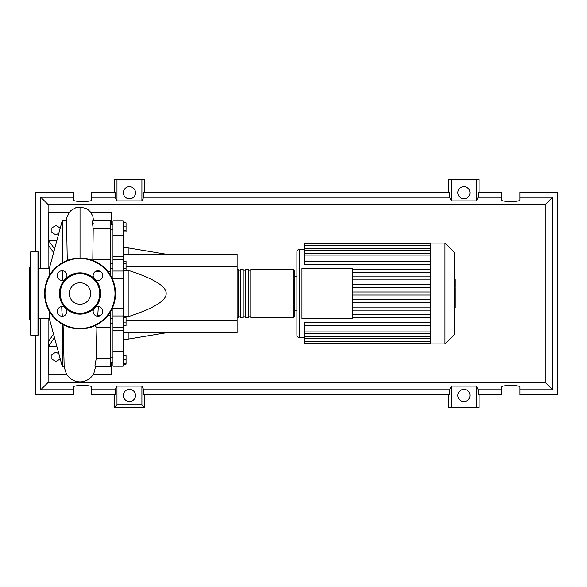 <?xml version="1.0" encoding="UTF-8"?>
<svg xmlns="http://www.w3.org/2000/svg" width="587" height="587" viewBox="0 0 587 587"><rect width="100%" height="100%" fill="white"/><g stroke="black" fill="none" stroke-linecap="round" stroke-linejoin="round"><path stroke-width="0.88" d="M110.429 323.444L112.968 323.444M110.429 318.381L112.968 318.381M123.101 254.222L237.126 254.222L237.126 266.894L126.044 266.894M237.126 266.894L237.126 332.778L123.101 332.778M237.126 320.106L126.044 320.106M126.044 316.687L128.171 316.687C153.787 308.366 166.459 300.639 166.172 293.5C166.459 286.361 153.787 278.634 128.171 270.313L126.044 270.313M128.171 332.778L128.171 339.11L123.101 339.11M128.171 270.313L128.171 316.687M123.101 247.89L128.171 247.89L128.171 254.222M123.101 222.803L126.044 222.803L126.044 231.843L123.101 231.843M123.101 230.632L126.044 230.632M123.101 226.112L126.044 226.112M123.101 263.746L126.044 263.746L126.044 261.406L123.101 261.406M123.101 270.768L126.044 270.768L126.044 263.746M123.101 268.428L126.044 268.428M123.101 322.124L126.044 322.124L126.044 316.393L123.101 316.393M123.101 317.604L126.044 317.604M123.101 325.433L126.044 325.433L126.044 322.124M123.101 363.735L126.044 363.735L126.044 355.157L123.101 355.157M123.101 359.677L126.044 359.677M123.101 355.627L126.044 355.627M123.101 364.197L126.044 364.197L126.044 363.735M123.101 256.328L112.968 256.328L112.968 259.755L123.101 259.755L123.101 220.983L112.968 220.983L112.968 235.255L123.101 235.255M112.968 256.328L112.968 235.255M123.101 308.402L112.968 308.402L112.968 315.967L123.101 315.967L123.101 259.755M112.968 308.402L112.968 306.663M112.968 280.337L112.968 278.598L123.101 278.598M123.101 271.033L112.968 271.033L112.968 278.598M123.101 351.745L112.968 351.745L112.968 358.987L123.101 358.987L123.101 315.967M112.968 351.745L112.968 330.672L123.101 330.672M112.968 327.208L112.968 330.672M123.101 358.987L123.101 366.017L112.968 366.017L112.968 358.987M123.101 327.208L112.968 327.245L112.968 315.967M112.968 271.033L112.968 259.755M237.126 316.811L238.139 317.824L238.139 269.176L237.126 270.189M293.375 269.176L250.803 269.176L250.803 317.824L293.375 317.824L294.388 316.811L294.388 270.189L293.375 269.176L293.375 317.824M248.272 293.5L248.272 269.176L245.74 269.176L245.74 317.824L248.272 317.824L248.272 293.5M243.201 293.5L243.201 269.176L240.67 269.176L240.67 317.824L243.201 317.824L243.201 293.5M454.521 252.601L454.521 334.399L444.997 343.923L444.997 243.077L454.521 252.601M444.997 243.077L430.704 243.077L430.704 343.923L304.521 343.923L304.521 322.234L430.704 322.234M299.458 337.591L299.458 249.409A2.531 2.531 0 0 0 296.919 251.948L296.919 335.052A2.531 2.531 0 0 0 299.458 337.591L304.521 337.591M301.989 318.712L301.989 268.288L352.413 268.288L352.413 318.712L301.989 318.712M430.704 272.331L352.413 272.331M430.704 276.851L352.413 276.851M430.704 279.896L352.413 279.896M430.704 284.416L352.413 284.416M430.704 287.454L352.413 287.454M430.704 291.981L352.413 291.981M430.704 295.019L352.413 295.019M430.704 299.546L352.413 299.546M430.704 302.584L352.413 302.584M430.704 307.104L352.413 307.104M430.704 310.149L352.413 310.149M430.704 261.729L304.521 261.729L304.521 243.664L430.704 243.664M430.704 243.077L304.521 243.077L304.521 243.664M430.704 325.271L304.521 325.271M430.704 317.714L352.413 317.714M430.704 314.669L352.413 314.669M304.521 261.729L304.521 264.766L430.704 264.766M430.704 269.286L352.413 269.286M455.028 279.705L455.028 286.617M455.028 280.028L454.521 280.028M454.521 287.645L455.028 287.645L455.028 291.622L454.521 291.57M455.028 289.773L454.521 289.773M454.521 294.652L455.028 294.652L455.028 292.062L454.521 292.062M455.028 294.652L455.028 307.485L454.521 307.485M455.028 305.284L454.521 305.284M455.028 304.939L454.521 304.939M455.028 302.173L454.521 302.173M455.028 300.5L454.521 300.5M455.028 299.774L454.521 299.774M455.028 297.638L454.521 297.638M49.624 318.587L38.471 318.587M49.624 268.413L38.471 268.413M64.379 366.471L62.288 366.471L49.624 319.599L49.624 311.77M62.288 366.471L62.288 324.222M62.288 316.224L62.288 315.38L62.376 316.224M61.884 310.963L62.288 315.38M62.288 280.395L62.288 270.776M62.288 262.778L62.288 220.529L49.624 267.401L49.624 275.23M62.288 220.529L66.544 220.529L67.256 260.408M60.006 358.033L60.006 359.185L55.956 361.526L51.898 359.185L51.898 354.504L55.956 352.163L58.876 353.851M58.876 233.149L55.956 234.837L51.898 232.496L51.898 227.815L55.956 225.474L60.006 227.815L60.006 228.967M93.436 220.983L93.509 220.529L110.429 220.529L110.429 275.23M95.674 366.471L110.429 366.471L110.429 358.283L96.275 358.283L96.914 327.091M110.429 358.283L110.429 315.557L107.81 315.557M100.399 315.557L97.743 315.557L98.33 306.619M110.429 315.557L110.429 311.77M95.483 271.443L100.399 271.443M107.81 271.443L110.429 271.443M92.805 259.909L93.201 228.717L110.429 228.717M93.201 228.717C92.166 220.807 92.203 219.215 93.311 223.94M92.357 260.239L92.731 259.755L110.429 259.755M110.429 327.245L96.444 327.245L94.947 325.682M97.493 316.21L97.743 315.557M110.429 366.017L94.911 366.017L96.275 358.283M54.466 337.54L48.354 346.712L48.354 341.641L53.52 334.025M56.946 346.712L48.354 346.712L48.354 374.579L66.925 374.579M63.073 324.662L64.1 363.793C63.939 365.723 64.614 368.827 66.126 373.112A15.409 15.409 0 0 0 93.979 373.002M54.628 248.873L48.354 240.288L48.354 245.359L53.659 252.469M69.251 212.421L48.354 212.421L48.354 240.288L56.946 240.288M90.802 212.421L111.699 212.421L111.699 224.784M111.699 362.216L111.699 374.579L93.128 374.579M30.869 251.691L37.964 251.691L38.471 252.197L38.471 334.803L37.964 335.309L30.869 335.309L30.363 334.803L30.363 252.197L30.869 251.691L30.869 335.309M30.363 266.645L29.35 267.657L29.35 319.343L30.363 320.355M30.363 315.894L30.363 320.458M38.471 315.894L38.471 311.337M30.363 311.337L30.363 266.542M59.382 293.5A20.64 20.64 0 0 0 64.768 307.405A4.813 4.813 0 0 0 57.299 311.418A4.813 4.813 0 0 0 62.112 316.232A4.813 4.813 0 0 0 66.118 308.755L64.768 307.405A4.813 4.813 0 0 1 66.118 308.755A20.64 20.64 0 0 0 93.935 308.755A4.813 4.813 0 0 0 97.941 316.232A4.813 4.813 0 0 0 100.216 307.177A4.813 4.813 0 0 0 95.285 307.405L93.935 308.755A4.813 4.813 0 0 1 95.285 307.405A20.64 20.64 0 0 0 95.285 279.595A4.813 4.813 0 0 1 93.935 278.245A20.64 20.64 0 0 0 66.118 278.245A4.813 4.813 0 0 1 64.768 279.595A20.64 20.64 0 0 0 59.382 293.5M99.79 293.5A19.767 19.767 0 0 1 80.023 313.267A19.767 19.767 0 0 1 60.263 293.5A19.767 19.767 0 0 1 80.023 273.733A19.767 19.767 0 0 1 99.79 293.5M66.925 275.582A4.813 4.813 0 0 0 62.112 270.768A4.813 4.813 0 0 0 59.83 279.823A4.813 4.813 0 0 0 64.768 279.595L66.118 278.245A4.813 4.813 0 0 0 66.925 275.582M102.754 275.582A4.813 4.813 0 0 0 97.941 270.768A4.813 4.813 0 0 0 93.935 278.245L95.285 279.595A4.813 4.813 0 0 0 102.754 275.582M90.772 293.5A10.742 10.742 0 0 0 80.023 282.758A10.742 10.742 0 0 0 69.281 293.5A10.742 10.742 0 0 0 80.023 304.242A10.742 10.742 0 0 0 90.772 293.5M44.553 293.5A35.477 35.477 0 0 1 80.023 258.023A35.477 35.477 0 0 1 115.5 293.5A35.477 35.477 0 0 1 80.023 328.977A35.477 35.477 0 0 1 44.553 293.5M135.516 395.44A6.083 6.083 0 0 1 129.434 401.523A6.083 6.083 0 0 1 123.358 395.44A6.083 6.083 0 0 1 129.434 389.364A6.083 6.083 0 0 1 135.516 395.44M469.982 395.44A6.083 6.083 0 0 1 463.899 401.523A6.083 6.083 0 0 1 457.816 395.44A6.083 6.083 0 0 1 463.899 389.364A6.083 6.083 0 0 1 469.982 395.44M135.516 192.734A6.083 6.083 0 0 1 129.434 198.817A6.083 6.083 0 0 1 123.358 192.734A6.083 6.083 0 0 1 129.434 186.659A6.083 6.083 0 0 1 135.516 192.734M469.982 192.734A6.083 6.083 0 0 1 463.899 198.817A6.083 6.083 0 0 1 457.816 192.734A6.083 6.083 0 0 1 463.899 186.659A6.083 6.083 0 0 1 469.982 192.734M501.65 389.783L478.185 389.783L478.185 394.853L501.65 394.853L501.65 387.024C501.21 384.955 520.339 384.955 519.899 387.024L519.899 394.853L557.65 394.853L557.65 192.147L519.899 192.147L519.899 199.976C520.339 202.045 501.21 202.045 501.65 199.976L501.65 192.147L478.185 192.147L478.185 197.217L501.65 197.217M114.23 192.147L114.23 179.475L116.974 179.475L116.974 200.893L115.147 197.217L115.147 192.147L91.682 192.147L91.682 199.976C92.122 202.045 73.001 202.045 73.441 199.976L73.441 192.147L35.682 192.147L35.682 251.691M479.102 192.147L479.102 179.475L476.365 179.475L476.365 200.893L451.432 200.893L449.613 197.217L449.613 192.147L143.727 192.147L143.727 197.217L141.9 200.893L141.9 179.475L144.637 179.475L144.637 192.147M448.695 192.147L448.695 179.475L451.432 179.475L451.432 200.893M479.102 394.853L479.102 407.525L448.695 407.525L448.695 394.853M144.637 394.853L144.637 407.525L114.23 407.525L114.23 394.853M519.899 197.217L552.58 197.217L552.58 389.783L519.899 389.783M35.682 335.309L35.682 394.853L73.441 394.853L73.441 387.024C73.001 384.955 92.122 384.955 91.682 387.024L91.682 394.853L115.147 394.853L115.147 389.783L91.682 389.783M91.682 197.217L115.147 197.217M73.441 389.783L40.752 389.783L40.752 318.587M40.752 268.413L40.752 197.217L73.441 197.217M476.365 179.475L451.432 179.475M478.185 197.217L476.365 200.893M141.9 200.893L116.974 200.893M141.9 179.475L116.974 179.475M115.147 389.783L116.974 386.107L141.9 386.107L143.727 389.783L143.727 394.853L449.613 394.853L449.613 389.783L451.432 386.107L451.432 407.525M451.432 386.107L476.365 386.107L476.365 407.525M476.365 386.107L478.185 389.783M552.58 389.783L545.22 382.423L48.112 382.423L48.112 318.587M40.752 389.783L48.112 382.423M449.613 389.783L143.727 389.783M143.727 197.217L449.613 197.217M144.637 407.525L141.9 404.781L116.974 404.781L114.23 407.525M116.974 386.107L116.974 404.781M141.9 386.107L141.9 404.781M552.58 197.217L545.22 204.577L545.22 382.423M48.112 268.413L48.112 204.577L545.22 204.577M40.752 197.217L48.112 204.577M123.101 228.013L112.968 228.013M430.704 245.183L304.521 245.183M430.704 255.081L304.521 255.081M430.704 246.995L304.521 246.995M430.704 250.179L304.521 250.179M430.704 341.817L304.521 341.817M430.704 331.919L304.521 331.919M430.704 340.005L304.521 340.005M430.704 336.821L304.521 336.821M455.028 286.94L454.521 286.94M455.028 285.326L454.521 285.326M455.028 282.479L454.521 282.479M455.028 293.353L454.521 293.353M455.028 294.813L454.521 294.813M80.023 258.023L80.023 207.042L85.827 208.356L88.424 209.977L90.589 212.149L92.783 216.141L93.575 220.529M37.964 251.691L37.964 335.309M114.993 293.5A34.963 34.963 0 0 0 80.023 258.537A34.963 34.963 0 0 0 45.06 293.5A34.963 34.963 0 0 0 80.023 328.463A34.963 34.963 0 0 0 114.993 293.5M112.968 357.145L110.429 357.145M112.968 268.619L110.429 268.619M112.968 229.855L110.429 229.855M166.172 332.778L128.171 339.11M166.172 254.222L128.171 247.89M112.968 224.784L110.429 224.784M112.968 263.556L110.429 263.556M112.968 362.216L110.429 362.216M240.67 316.811L238.139 316.811M245.74 316.811L243.201 316.811M250.803 316.811L248.272 316.811M250.803 270.189L248.272 270.189M245.74 270.189L243.201 270.189M240.67 270.189L238.139 270.189M294.388 276.272L296.919 276.272M299.458 249.409L304.521 249.409M304.521 253.562L430.704 253.562M304.521 245.476L430.704 245.476M304.521 248.661L430.704 248.661M430.704 343.336L304.521 343.336M430.704 333.438L304.521 333.438M430.704 341.524L304.521 341.524M430.704 338.339L304.521 338.339M294.388 310.728L296.919 310.728M430.704 343.923L444.997 343.923M454.177 279.507L455.028 279.507M454.177 287.131L455.028 287.131M454.177 291.622L455.028 291.622M92.467 220.983L110.429 220.983M95.732 366.017L93.927 373.112M61.884 311.125L61.723 306.619M66.478 220.529L66.889 217.454L69.413 212.208L71.166 210.366L75.73 207.747L80.023 207.042"/></g></svg>

